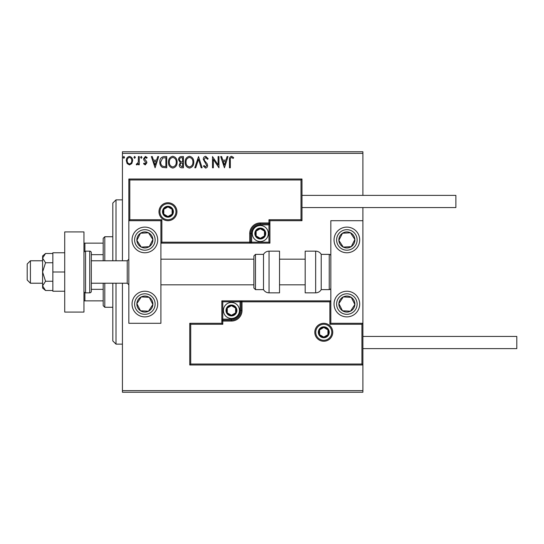 <?xml version="1.0" encoding="UTF-8"?>
<svg xmlns="http://www.w3.org/2000/svg" width="544" height="544" viewBox="0 0 544 544"><rect width="100%" height="100%" fill="white"/><g stroke="black" fill="none" stroke-linecap="round" stroke-linejoin="round"><path stroke-width="0.82" d="M131.804 163.56L129.472 164.92L127.146 163.567L126.31 160.65C126.29 158.324 127.344 156.917 129.472 156.427C131.607 156.917 132.661 158.324 132.641 160.65L131.804 163.56M139.257 156.577L139.257 164.778L138.394 164.778L138.394 163.567L136.898 164.92L136.238 164.635L136.653 163.764L137.034 163.914L138.264 162.146L138.394 156.577L139.257 156.577M145.241 164.92L143.575 163.751L144.078 163.05L145.187 163.914L146.023 162.806L143.861 160.065L143.575 158.8L145.398 156.427L147.172 157.542L146.676 158.297L145.493 157.434L144.439 158.76L146.608 161.507L146.887 162.765L145.241 164.92M164.132 156.577L166.736 156.577L166.736 167.797L162.37 167.389C160.548 166.124 159.705 164.342 159.834 162.044C159.705 158.807 161.14 156.985 164.132 156.577M183.43 156.577L183.43 167.797L181.839 167.797C180.132 167.708 179.268 166.784 179.255 165.016L180.309 162.629L178.534 159.759C178.548 157.91 179.432 156.842 181.186 156.577L183.43 156.577M198.533 156.577L202.13 167.797L201.192 167.797L198.465 159.283L195.731 167.797L194.793 167.797L198.533 156.577M218.103 156.577L218.967 156.577L218.967 167.797L213.357 159.426L213.357 167.797L212.493 167.797L212.493 156.577L218.103 164.92L218.103 156.577M230.33 160.33L230.33 167.797L229.466 167.797L229.466 160.215C229.119 158.182 229.806 156.869 231.52 156.284L233.641 157.583L233.199 158.447L231.526 157.434C230.466 157.991 230.071 158.957 230.33 160.33M122.427 153.367L122.427 151.762L362.896 151.762L362.896 153.367L122.427 153.367L122.427 260.78M122.427 283.22L122.427 390.633L362.896 390.633L362.896 392.238L122.427 392.238L122.427 390.633M362.896 153.367L362.896 195.371M362.896 207.556L362.896 220.701L330.834 220.701L330.834 323.299L362.896 323.299L362.896 220.701M361.937 364.018L362.896 364.983L189.761 364.983L189.761 323.299L190.72 324.265L190.72 364.018L361.937 364.018L361.937 324.265L362.896 323.299L362.896 390.633M224.434 167.797L220.694 156.577L221.632 156.577L222.782 160.167L225.937 160.167L227.086 156.577L228.031 156.577L224.434 167.797M205.652 156.284L208.175 158.739L207.475 159.31L205.714 157.434L204.143 159.338L204.428 160.439L207.155 163.758L207.597 165.464C207.611 166.92 206.944 167.79 205.591 168.082L203.429 166.185L204.102 165.492L205.605 166.933L206.734 165.512L203.286 159.324C203.3 157.638 204.088 156.631 205.652 156.284M193.786 162.132C193.848 165.335 192.426 167.321 189.523 168.082C186.558 167.389 185.096 165.43 185.157 162.187C185.103 158.984 186.531 157.019 189.455 156.284C192.386 156.992 193.827 158.943 193.786 162.132M177.099 162.132C177.16 165.335 175.739 167.321 172.836 168.082C169.864 167.389 168.409 165.43 168.463 162.187C168.409 158.984 169.844 157.019 172.768 156.284C175.698 156.992 177.14 158.943 177.099 162.132M155.088 167.797L151.348 156.577L152.286 156.577L153.435 160.167L156.59 160.167L157.74 156.577L158.685 156.577L155.088 167.797M141.991 157.366L141.277 158.297L140.556 157.366L141.277 156.427L141.991 157.366M135.374 157.366L134.654 158.297L133.94 157.366L134.654 156.427L135.374 157.366M124.583 157.366L123.869 158.297L123.148 157.366L123.869 156.427L124.583 157.366M223.156 161.323L224.359 165.09L225.57 161.323L223.156 161.323M186.021 162.194C185.973 164.757 187.129 166.342 189.489 166.933C191.828 166.308 192.977 164.716 192.923 162.139C192.964 159.589 191.821 158.018 189.489 157.434C187.116 158.018 185.96 159.603 186.021 162.194M181.669 166.648L182.566 166.648L182.566 163.05L182.124 163.05C180.832 163.037 180.166 163.69 180.118 164.995L181.669 166.648M182.131 161.894L182.566 161.894L182.566 157.726L181.58 157.726C180.207 157.706 179.479 158.386 179.398 159.759L180.758 161.765L182.131 161.894M169.327 162.194C169.286 164.757 170.442 166.342 172.795 166.933C175.141 166.308 176.29 164.716 176.236 162.139C176.276 159.589 175.127 158.018 172.795 157.434C170.428 158.018 169.272 159.603 169.327 162.194M165.879 166.648L165.879 157.726L162.636 158.012L160.698 162.044C160.582 163.934 161.296 165.362 162.826 166.328L165.879 166.648M153.809 161.323L155.013 165.09L156.223 161.323L153.809 161.323M127.174 160.643C127.14 162.384 127.908 163.472 129.479 163.914C131.05 163.479 131.818 162.384 131.777 160.643C131.818 158.909 131.05 157.842 129.479 157.434C127.901 157.842 127.133 158.909 127.174 160.643M144.874 227.113A12.825 12.825 0 0 1 157.699 239.938A12.825 12.825 0 0 1 144.874 252.763A12.825 12.825 0 0 1 132.042 239.938A12.825 12.825 0 0 1 144.874 227.113A12.825 12.825 0 0 0 134.137 246.949A12.825 12.825 0 0 0 151.885 250.675A12.825 12.825 0 0 0 155.604 232.92M144.874 316.887A12.825 12.825 0 0 0 157.699 304.062A12.825 12.825 0 0 0 144.874 291.237A12.825 12.825 0 0 0 132.042 304.062A12.825 12.825 0 0 0 155.604 311.08A12.825 12.825 0 0 0 151.885 293.325M160.902 220.701L160.902 323.299L128.84 323.299L128.84 220.701L160.902 220.701L161.867 219.735L161.867 242.182L160.902 243.141L251.641 243.141L251.641 242.182L268.954 242.182L268.954 224.869L260.297 224.869A8.656 8.656 0 0 0 251.641 233.526L251.641 242.182L250.675 242.182A0.959 0.959 0 0 1 249.716 243.141L249.716 233.526A10.581 10.581 0 0 1 260.297 222.945L268.954 222.945L268.954 219.735L301.016 219.735L301.016 179.982L301.981 179.017L301.981 220.701L269.919 220.701L269.919 222.945L268.954 222.945L268.954 223.904L260.297 223.904A9.622 9.622 0 0 0 250.675 233.526L250.675 242.182L161.867 242.182M346.868 316.887A12.825 12.825 0 0 1 334.043 304.062A12.825 12.825 0 0 1 346.868 291.237A12.825 12.825 0 0 1 359.693 304.062A12.825 12.825 0 0 1 346.868 316.887M346.868 227.113A12.825 12.825 0 0 0 334.043 239.938A12.825 12.825 0 0 0 346.868 252.763A12.825 12.825 0 0 0 359.693 239.938A12.825 12.825 0 0 0 346.868 227.113A12.825 12.825 0 0 1 353.879 250.675M30.41 283.22L27.2 280.017L27.2 263.983L30.41 260.78L30.41 283.22L42.588 283.22M91.324 283.22L127.235 283.22L127.235 260.78L128.84 259.175M315.765 332.275A8.017 8.017 0 0 0 323.782 340.292A8.017 8.017 0 0 0 331.799 332.275A8.017 8.017 0 0 0 323.782 324.265A8.017 8.017 0 0 0 315.765 332.275M189.761 323.299L221.823 323.299L221.823 321.055L222.782 321.055L222.782 324.265L190.72 324.265M231.438 319.131L231.438 320.096L222.782 320.096A0.959 0.959 0 0 0 221.823 321.055L221.823 300.859L240.094 300.859L240.094 301.818L222.782 301.818L222.782 319.131L231.438 319.131A8.656 8.656 0 0 0 240.094 310.474L240.094 301.818L241.06 301.818A0.959 0.959 0 0 1 242.019 300.859L240.094 300.859M231.438 321.055L231.438 320.096A9.622 9.622 0 0 0 241.06 310.474L241.06 301.818L242.019 301.818L242.019 300.859L330.834 300.859L329.875 301.818L242.019 301.818L242.019 310.474A10.581 10.581 0 0 1 231.438 321.055L222.782 321.055L222.782 319.131L221.823 319.131M190.72 364.018L189.761 364.983M221.823 323.299L222.782 324.265M361.937 324.265L329.875 324.265L330.834 323.299M221.823 300.859L222.782 301.818M175.97 211.725A8.017 8.017 0 0 0 167.953 203.708A8.017 8.017 0 0 0 159.943 211.725A8.017 8.017 0 0 0 167.953 219.735A8.017 8.017 0 0 0 175.97 211.725M301.016 179.982L129.798 179.982L129.798 219.735L128.84 220.701L128.84 179.017L301.981 179.017M269.919 224.869L268.954 224.869L268.954 223.904A0.959 0.959 0 0 0 269.919 222.945L269.919 243.141L251.641 243.141M301.981 220.701L301.016 219.735M269.919 220.701L268.954 219.735M129.798 179.982L128.84 179.017M269.919 243.141L268.954 242.182M265.105 233.526A4.808 4.808 0 0 0 256.129 231.118A4.808 4.808 0 0 0 260.297 238.333A4.808 4.808 0 0 0 265.105 233.526M264.459 233.526L264.459 231.118L260.297 228.718L256.129 231.118L256.129 235.926L260.297 238.333L264.459 235.926L264.459 233.526M252.28 233.526A8.017 8.017 0 0 1 260.297 225.508A8.017 8.017 0 0 1 268.314 233.526A8.017 8.017 0 0 1 260.297 241.543A8.017 8.017 0 0 1 252.28 233.526M256.129 231.118L256.129 235.926L260.297 238.333L264.459 235.926L264.459 231.118L260.297 228.718M236.252 310.474A4.808 4.808 0 0 0 227.276 308.074A4.808 4.808 0 0 0 231.438 315.282A4.808 4.808 0 0 0 236.252 310.474M235.606 310.474L235.606 308.074L231.438 305.667L227.276 308.074L227.276 312.882L231.438 315.282L235.606 312.882L235.606 310.474M223.428 310.474A8.017 8.017 0 0 1 231.438 302.457A8.017 8.017 0 0 1 239.455 310.474A8.017 8.017 0 0 1 231.438 318.492A8.017 8.017 0 0 1 223.428 310.474M227.276 308.074L227.276 312.882L231.438 315.282L235.606 312.882L235.606 308.074L231.438 305.667M328.59 332.275A4.808 4.808 0 0 0 319.614 329.875A4.808 4.808 0 0 0 323.782 337.09A4.808 4.808 0 0 0 328.59 332.275M327.944 332.275L327.944 329.875L323.782 327.468L319.614 329.875L319.614 334.682L323.782 337.09L327.944 334.682L327.944 332.275M319.614 329.875L319.614 334.682L323.782 337.09M327.944 334.682L327.944 329.875M172.768 211.725A4.808 4.808 0 0 0 163.792 209.318A4.808 4.808 0 0 0 167.953 216.532A4.808 4.808 0 0 0 172.768 211.725M172.122 211.725L172.122 209.318L167.953 206.91L163.792 209.318L163.792 214.125L167.953 216.532L172.122 214.125L172.122 211.725M163.792 209.318L163.792 214.125L167.953 216.532L172.122 214.125L172.122 209.318M138.162 299.676A8.017 8.017 0 0 0 148.492 311.216A8.017 8.017 0 0 0 149.253 297.35A8.017 8.017 0 0 0 138.162 299.676M139.06 300.268L136.87 303.62L140.488 310.774L148.492 311.216L152.878 304.504L149.253 297.35L141.25 296.908L139.06 300.268M137.856 314.799A12.825 12.825 0 0 1 144.874 291.237M136.87 303.62L140.488 310.774L148.492 311.216L152.878 304.504L149.253 297.35L141.25 296.908L136.87 303.62M340.156 299.676A8.017 8.017 0 0 0 350.486 311.216A8.017 8.017 0 0 0 351.254 297.35A8.017 8.017 0 0 0 340.156 299.676M341.054 300.268L338.864 303.62L342.482 310.774L350.486 311.216L354.872 304.504L351.254 297.35L343.25 296.908L341.054 300.268M338.864 303.62L342.482 310.774L350.486 311.216L354.872 304.504L351.254 297.35L343.25 296.908L338.864 303.62M353.58 235.552A8.017 8.017 0 0 0 338.864 240.38A8.017 8.017 0 0 0 351.254 246.65A8.017 8.017 0 0 0 353.58 235.552M352.675 236.144L350.486 232.784L342.482 233.226L338.864 240.38L343.25 247.092L351.254 246.65L354.872 239.496L352.675 236.144M346.868 252.763A12.825 12.825 0 0 1 336.131 246.949M350.486 232.784L342.482 233.226L338.864 240.38L343.25 247.092L351.254 246.65L354.872 239.496L350.486 232.784M151.579 235.552A8.017 8.017 0 0 0 136.87 240.38A8.017 8.017 0 0 0 149.253 246.65A8.017 8.017 0 0 0 151.579 235.552M150.681 236.144L148.492 232.784L140.488 233.226L136.87 240.38L141.25 247.092L149.253 246.65L152.878 239.496L150.681 236.144M148.492 232.784L140.488 233.226L136.87 240.38L141.25 247.092L149.253 246.65L152.878 239.496L148.492 232.784M315.663 292.842A6.412 6.412 0 0 0 321.218 289.632L321.218 254.368A6.412 6.412 0 0 0 315.663 251.158L305.184 251.158L305.184 292.842L315.663 292.842L315.663 251.158M321.218 289.632L329.236 289.632A1.605 1.605 0 0 0 330.834 288.034M329.236 289.632L329.236 254.368A1.605 1.605 0 0 1 330.834 255.966M329.236 254.368L321.218 254.368M269.056 292.842L279.534 292.842L279.534 251.158L269.056 251.158L269.056 292.842C266.635 292.76 264.785 291.693 263.5 289.632L263.5 254.368L255.49 254.368L255.49 289.632L253.885 288.034L253.885 255.966L253.885 259.175L160.902 259.175M253.885 266.58L253.885 259.175M362.896 336.444L516.8 336.444L516.8 348.629L362.896 348.629M301.981 195.371L455.879 195.371L455.879 207.556L301.981 207.556M64.716 272L52.85 272L52.85 291.237L64.716 291.237M52.85 272L52.85 252.763L64.716 252.763M64.716 312.079L64.716 231.921L83.953 231.921L83.953 312.079L64.716 312.079M85.558 251.158L85.558 292.842L89.719 292.842A1.605 1.605 0 0 0 91.324 291.237L91.324 252.763A1.605 1.605 0 0 0 89.719 251.158L85.558 251.158A1.605 1.605 0 0 0 83.953 252.763M85.558 292.842A1.605 1.605 0 0 1 83.953 291.237M45.546 281.255L42.588 272L42.588 285.886L45.546 290.51L42.588 288.034L42.588 285.886L45.546 281.255L52.85 281.255M45.546 290.51L52.85 290.51M45.546 262.745L42.588 258.114L42.588 272L45.546 262.745L52.85 262.745M45.546 253.49L42.588 255.966L42.588 258.114L45.546 253.49L52.85 253.49M116.015 283.22L116.015 344.141L112.805 340.938L112.805 283.22M112.805 260.78L112.805 203.062L116.015 199.859L116.015 260.78M104.795 283.22L104.795 307.272L103.19 305.667L103.19 283.22M103.19 260.78L103.19 238.333L104.795 236.728L104.795 260.78M104.795 307.272L112.805 307.272M104.795 236.728L112.805 236.728M103.19 300.859L83.953 300.859M103.19 289.34L91.324 289.34M103.19 254.66L91.324 254.66M83.953 243.141L84.912 243.141L84.912 251.294M103.19 243.141L84.912 243.141M84.912 292.706L84.912 300.859M332.758 332.275A8.976 8.976 0 0 1 323.782 341.258A8.976 8.976 0 0 1 314.806 332.275A8.976 8.976 0 0 1 323.782 323.299A8.976 8.976 0 0 1 332.758 332.275M329.875 324.265L329.875 301.818M240.094 310.474L242.019 310.474M158.977 211.725A8.976 8.976 0 0 1 167.953 202.742A8.976 8.976 0 0 1 176.936 211.725A8.976 8.976 0 0 1 167.953 220.701A8.976 8.976 0 0 1 158.977 211.725M129.798 219.735L161.867 219.735M260.297 224.869L260.297 222.945M251.641 233.526L249.716 233.526M265.751 233.526A5.454 5.454 0 0 0 260.297 228.072A5.454 5.454 0 0 0 254.844 233.526A5.454 5.454 0 0 0 260.297 238.972A5.454 5.454 0 0 0 265.751 233.526M236.892 310.474A5.454 5.454 0 0 0 231.438 305.028A5.454 5.454 0 0 0 225.991 310.474A5.454 5.454 0 0 0 231.438 315.928A5.454 5.454 0 0 0 236.892 310.474M329.236 332.275A5.454 5.454 0 0 0 323.782 326.828A5.454 5.454 0 0 0 318.328 332.275A5.454 5.454 0 0 0 323.782 337.729A5.454 5.454 0 0 0 329.236 332.275M173.407 211.725A5.454 5.454 0 0 0 167.953 206.271A5.454 5.454 0 0 0 162.506 211.725A5.454 5.454 0 0 0 167.953 217.172A5.454 5.454 0 0 0 173.407 211.725M136.279 298.452A10.261 10.261 0 0 0 139.257 312.65A10.261 10.261 0 0 0 153.462 309.672A10.261 10.261 0 0 0 150.484 295.474A10.261 10.261 0 0 0 136.279 298.452M338.28 298.452A10.261 10.261 0 0 0 341.258 312.65A10.261 10.261 0 0 0 355.456 309.672A10.261 10.261 0 0 0 352.478 295.474A10.261 10.261 0 0 0 338.28 298.452M355.456 234.328A10.261 10.261 0 0 0 341.258 231.35A10.261 10.261 0 0 0 338.28 245.548A10.261 10.261 0 0 0 352.478 248.526A10.261 10.261 0 0 0 355.456 234.328M153.462 234.328A10.261 10.261 0 0 0 139.257 231.35A10.261 10.261 0 0 0 136.279 245.548A10.261 10.261 0 0 0 150.484 248.526A10.261 10.261 0 0 0 153.462 234.328M89.719 292.842L89.719 251.158M127.235 283.22L128.84 284.825M305.184 284.825L279.534 284.825M253.885 284.825L160.902 284.825M305.184 259.175L279.534 259.175M30.41 260.78L42.588 260.78M91.324 260.78L127.235 260.78M255.49 289.632L263.5 289.632M255.49 254.368L253.885 255.966M269.056 251.158C266.635 251.24 264.785 252.307 263.5 254.368M116.015 199.859L122.427 199.859M116.015 344.141L122.427 344.141"/></g></svg>
